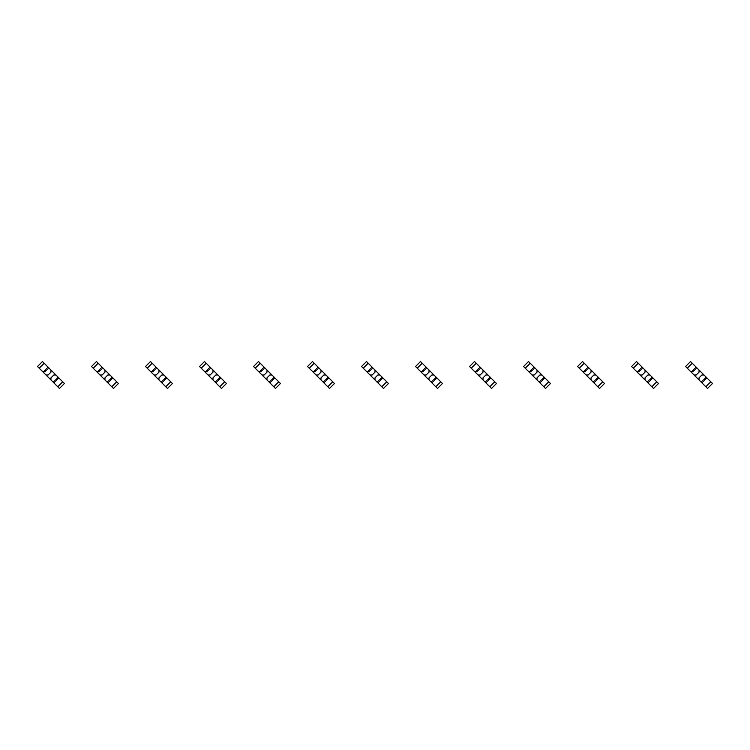 <?xml version="1.0" encoding="UTF-8"?>
<svg xmlns="http://www.w3.org/2000/svg" width="750" height="750" viewBox="0 0 750 750"><rect width="100%" height="100%" fill="white"/><g stroke="black" fill="none" stroke-linecap="round" stroke-linejoin="round"><path stroke-width="0.56" stroke-dasharray="3.75 2.81" d="M58.406 377.484L55.922 375L58.406 377.484L53.447 382.444L50.962 379.969L53.447 382.444M43.519 372.516L45.994 375L43.519 372.516L48.478 367.556L50.962 370.031L48.478 367.556M55.922 375L53.822 375L50.962 377.869L50.962 379.969M45.994 375L48.094 375L50.962 372.131L50.962 370.031M43.988 372.994L37.5 366.506L42.469 361.537L48.956 368.034L43.988 372.994L59.456 388.463L64.425 383.494L48.956 368.034L43.988 372.994M57.928 377.006L52.969 381.966L57.928 377.006M112.416 377.484L109.931 375L112.416 377.484L107.447 382.444L104.972 379.969L107.447 382.444M97.519 372.516L100.003 375L97.519 372.516L102.487 367.556L104.972 370.031L102.487 367.556M109.931 375L107.831 375L104.972 377.869L104.972 379.969M100.003 375L102.103 375L104.972 372.131L104.972 370.031M97.997 372.994L91.509 366.506L96.469 361.537L102.966 368.034L97.997 372.994L113.466 388.463L118.425 383.494L102.966 368.034L97.997 372.994M111.938 377.006L106.969 381.966L111.938 377.006M166.425 377.484L163.941 375L166.425 377.484L161.456 382.444L158.972 379.969L161.456 382.444M151.528 372.516L154.012 375L151.528 372.516L156.487 367.556L158.972 370.031L156.487 367.556M163.941 375L161.841 375L158.972 377.869L158.972 379.969M154.012 375L156.113 375L158.972 372.131L158.972 370.031M152.006 372.994L145.509 366.506L150.478 361.537L156.966 368.034L152.006 372.994L167.475 388.463L172.434 383.494L156.966 368.034L152.006 372.994M165.947 377.006L160.978 381.966L165.947 377.006M220.425 377.484L217.941 375L220.425 377.484L215.466 382.444L212.981 379.969L215.466 382.444M205.538 372.516L208.012 375L205.538 372.516L210.497 367.556L212.981 370.031L210.497 367.556M217.941 375L215.841 375L212.981 377.869L212.981 379.969M208.012 375L210.113 375L212.981 372.131L212.981 370.031M206.016 372.994L199.519 366.506L204.488 361.537L210.975 368.034L206.016 372.994L221.475 388.463L226.444 383.494L210.975 368.034L206.016 372.994M219.947 377.006L214.987 381.966L219.947 377.006M274.434 377.484L271.95 375L274.434 377.484L269.466 382.444L266.991 379.969L269.466 382.444M259.537 372.516L262.022 375L259.537 372.516L264.506 367.556L266.991 370.031L264.506 367.556M271.95 375L269.85 375L266.991 377.869L266.991 379.969M262.022 375L264.122 375L266.991 372.131L266.991 370.031M260.016 372.994L253.528 366.506L258.488 361.537L264.984 368.034L260.016 372.994L275.484 388.463L280.453 383.494L264.984 368.034L260.016 372.994M273.956 377.006L268.988 381.966L273.956 377.006M328.444 377.484L325.959 375L328.444 377.484L323.475 382.444L320.991 379.969L323.475 382.444M313.547 372.516L316.031 375L313.547 372.516L318.516 367.556L320.991 370.031L318.516 367.556M325.959 375L323.859 375L320.991 377.869L320.991 379.969M316.031 375L318.131 375L320.991 372.131L320.991 370.031M314.025 372.994L307.528 366.506L312.497 361.537L318.984 368.034L314.025 372.994L322.997 381.966L329.494 388.463L334.453 383.494L318.984 368.034L314.025 372.994M327.966 377.006L322.997 381.966L327.966 377.006M382.444 377.484L379.969 375L382.444 377.484L377.484 382.444L375 379.969L377.484 382.444M367.556 372.516L370.031 375L367.556 372.516L372.516 367.556L375 370.031L372.516 367.556M379.969 375L377.869 375L375 377.869L375 379.969M370.031 375L372.131 375L375 372.131L375 370.031M368.034 372.994L361.537 366.506L366.506 361.537L372.994 368.034L368.034 372.994L383.494 388.463L388.463 383.494L372.994 368.034L368.034 372.994M381.966 377.006L377.006 381.966L381.966 377.006M436.453 377.484L433.969 375L436.453 377.484L431.484 382.444L429.009 379.969L431.484 382.444M421.556 372.516L424.041 375L421.556 372.516L426.525 367.556L429.009 370.031L426.525 367.556M433.969 375L431.869 375L429.009 377.869L429.009 379.969M424.041 375L426.141 375L429.009 372.131L429.009 370.031M422.034 372.994L415.547 366.506L420.506 361.537L427.003 368.034L422.034 372.994L437.503 388.463L442.472 383.494L427.003 368.034L422.034 372.994M435.975 377.006L431.016 381.966L435.975 377.006M490.462 377.484L487.978 375L490.462 377.484L485.494 382.444L483.009 379.969L485.494 382.444M475.566 372.516L478.05 375L475.566 372.516L480.534 367.556L483.009 370.031L480.534 367.556M487.978 375L485.878 375L483.009 377.869L483.009 379.969M478.05 375L480.15 375L483.009 372.131L483.009 370.031M476.044 372.994L469.547 366.506L474.516 361.537L481.013 368.034L476.044 372.994L491.512 388.463L496.472 383.494L481.013 368.034L476.044 372.994M489.984 377.006L485.016 381.966L489.984 377.006M544.462 377.484L541.987 375L544.462 377.484L539.503 382.444L537.019 379.969L539.503 382.444M529.575 372.516L532.059 375L529.575 372.516L534.534 367.556L537.019 370.031L534.534 367.556M541.987 375L539.888 375L537.019 377.869L537.019 379.969M532.059 375L534.159 375L537.019 372.131L537.019 370.031M530.053 372.994L523.556 366.506L528.525 361.537L535.012 368.034L530.053 372.994L545.513 388.463L550.481 383.494L535.012 368.034L530.053 372.994M543.984 377.006L539.025 381.966L543.984 377.006M598.472 377.484L595.988 375L598.472 377.484L593.513 382.444L591.028 379.969L593.513 382.444M583.575 372.516L586.059 375L583.575 372.516L588.544 367.556L591.028 370.031L588.544 367.556M595.988 375L593.888 375L591.028 377.869L591.028 379.969M586.059 375L588.159 375L591.028 372.131L591.028 370.031M584.053 372.994L577.566 366.506L582.525 361.537L589.022 368.034L584.053 372.994L599.522 388.463L604.491 383.494L589.022 368.034L584.053 372.994M597.994 377.006L593.034 381.966L597.994 377.006M652.481 377.484L649.997 375L652.481 377.484L647.512 382.444L645.028 379.969L647.512 382.444M637.584 372.516L640.069 375L637.584 372.516L642.553 367.556L645.028 370.031L642.553 367.556M649.997 375L647.897 375L645.028 377.869L645.028 379.969M640.069 375L642.169 375L645.028 372.131L645.028 370.031M638.062 372.994L631.575 366.506L636.534 361.537L643.031 368.034L638.062 372.994L647.034 381.966L653.531 388.463L658.491 383.494L643.031 368.034L638.062 372.994M652.003 377.006L647.034 381.966L652.003 377.006M706.481 377.484L704.006 375L706.481 377.484L701.522 382.444L699.038 379.969L701.522 382.444M691.594 372.516L694.078 375L691.594 372.516L696.553 367.556L699.038 370.031L696.553 367.556M704.006 375L701.906 375L699.038 377.869L699.038 379.969M694.078 375L696.178 375L699.038 372.131L699.038 370.031M692.072 372.994L685.575 366.506L690.544 361.537L697.031 368.034L692.072 372.994L707.531 388.463L712.5 383.494L697.031 368.034L692.072 372.994M706.013 377.006L701.044 381.966L706.013 377.006"/><path stroke-width="1.12" d="M44.175 363.244L39.206 368.212L37.5 366.506L42.469 361.537L44.175 363.244L48.094 367.172L43.134 372.131L53.822 382.828L59.456 388.463L64.425 383.494L62.719 381.788L57.75 386.756M48.094 367.172L58.791 377.869L53.822 382.828M50.962 370.031L50.962 372.131L48.094 375L45.994 375M39.206 368.212L43.134 372.131M55.922 375L53.822 375L50.962 377.869L50.962 379.969M58.791 377.869L62.719 381.788M98.175 363.244L93.216 368.212L91.509 366.506L96.469 361.537L102.103 367.172L97.144 372.131L107.831 382.828L113.466 388.463L118.425 383.494L116.719 381.788L111.759 386.756M102.103 367.172L112.8 377.869L107.831 382.828M104.972 370.031L104.972 372.131L102.103 375L100.003 375M93.216 368.212L97.144 372.131M109.931 375L107.831 375L104.972 377.869L104.972 379.969M112.8 377.869L116.719 381.788M152.184 363.244L147.216 368.212L145.509 366.506L150.478 361.537L156.113 367.172L151.144 372.131L158.972 379.969L167.475 388.463L172.434 383.494L170.728 381.788L165.769 386.756M156.113 367.172L166.8 377.869L161.841 382.828M158.972 370.031L158.972 372.131L156.113 375L154.012 375M147.216 368.212L151.144 372.131M163.941 375L161.841 375L158.972 377.869L158.972 379.969M166.8 377.869L170.728 381.788M206.194 363.244L201.225 368.212L199.519 366.506L204.488 361.537L206.194 363.244L210.113 367.172L205.153 372.131L215.841 382.828L221.475 388.463L226.444 383.494L224.738 381.788L219.769 386.756M210.113 367.172L220.809 377.869L215.841 382.828M212.981 370.031L212.981 372.131L210.113 375L208.012 375M201.225 368.212L205.153 372.131M217.941 375L215.841 375L212.981 377.869L212.981 379.969M220.809 377.869L224.738 381.788M260.194 363.244L255.234 368.212L253.528 366.506L258.488 361.537L264.122 367.172L259.163 372.131L275.484 388.463L280.453 383.494L278.747 381.788L273.778 386.756M264.122 367.172L274.819 377.869L269.85 382.828M266.991 370.031L266.991 372.131L264.122 375L262.022 375M255.234 368.212L259.163 372.131M271.95 375L269.85 375L266.991 377.869L266.991 379.969M274.819 377.869L278.747 381.788M314.203 363.244L309.234 368.212L307.528 366.506L312.497 361.537L318.131 367.172L313.163 372.131L320.991 379.969L329.494 388.463L334.453 383.494L332.747 381.788L327.787 386.756M318.131 367.172L328.819 377.869L323.859 382.828M320.991 370.031L320.991 372.131L318.131 375L316.031 375M309.234 368.212L313.163 372.131M325.959 375L323.859 375L320.991 377.869L320.991 379.969M328.819 377.869L332.747 381.788M368.212 363.244L363.244 368.212L361.537 366.506L366.506 361.537L372.131 367.172L367.172 372.131L370.031 375L383.494 388.463L388.463 383.494L386.756 381.788L381.788 386.756M372.131 367.172L382.828 377.869L377.869 382.828M375 370.031L375 372.131L372.131 375L370.031 375M363.244 368.212L367.172 372.131M379.969 375L377.869 375L375 377.869L375 379.969M382.828 377.869L386.756 381.788M422.213 363.244L417.253 368.212L415.547 366.506L420.506 361.537L426.141 367.172L421.181 372.131L437.503 388.463L442.472 383.494L440.766 381.788L435.797 386.756M426.141 367.172L436.837 377.869L431.869 382.828M429.009 370.031L429.009 372.131L426.141 375L424.041 375M417.253 368.212L421.181 372.131M433.969 375L431.869 375L429.009 377.869L429.009 379.969M436.837 377.869L440.766 381.788M476.222 363.244L471.253 368.212L469.547 366.506L474.516 361.537L480.15 367.172L475.181 372.131L483.009 379.969L491.512 388.463L496.472 383.494L494.766 381.788L489.806 386.756M480.15 367.172L490.837 377.869L485.878 382.828M483.009 370.031L483.009 372.131L480.15 375L478.05 375M471.253 368.212L475.181 372.131M487.978 375L485.878 375L483.009 377.869L483.009 379.969M490.837 377.869L494.766 381.788M530.231 363.244L525.262 368.212L523.556 366.506L528.525 361.537L530.231 363.244L534.159 367.172L529.191 372.131L545.513 388.463L550.481 383.494L548.775 381.788L543.806 386.756M534.159 367.172L544.847 377.869L539.888 382.828M537.019 370.031L537.019 372.131L534.159 375L532.059 375M525.262 368.212L529.191 372.131M541.987 375L539.888 375L537.019 377.869L537.019 379.969M544.847 377.869L548.775 381.788M584.231 363.244L579.272 368.212L577.566 366.506L582.525 361.537L588.159 367.172L583.2 372.131L599.522 388.463L604.491 383.494L602.784 381.788L597.816 386.756M588.159 367.172L598.856 377.869L593.888 382.828M591.028 370.031L591.028 372.131L588.159 375L586.059 375M579.272 368.212L583.2 372.131M595.988 375L593.888 375L591.028 377.869L591.028 379.969M598.856 377.869L602.784 381.788M638.241 363.244L633.281 368.212L631.575 366.506L636.534 361.537L642.169 367.172L637.2 372.131L653.531 388.463L658.491 383.494L656.784 381.788L651.825 386.756M642.169 367.172L652.856 377.869L647.897 382.828M645.028 370.031L645.028 372.131L642.169 375L640.069 375M633.281 368.212L637.2 372.131M649.997 375L647.897 375L645.028 377.869L645.028 379.969M652.856 377.869L656.784 381.788M692.25 363.244L687.281 368.212L685.575 366.506L690.544 361.537L696.178 367.172L691.209 372.131L699.038 379.969L707.531 388.463L712.5 383.494L710.794 381.788L705.825 386.756M696.178 367.172L706.866 377.869L701.906 382.828M699.038 370.031L699.038 372.131L696.178 375L694.078 375M687.281 368.212L691.209 372.131M704.006 375L701.906 375L699.038 377.869L699.038 379.969M706.866 377.869L710.794 381.788"/></g></svg>
